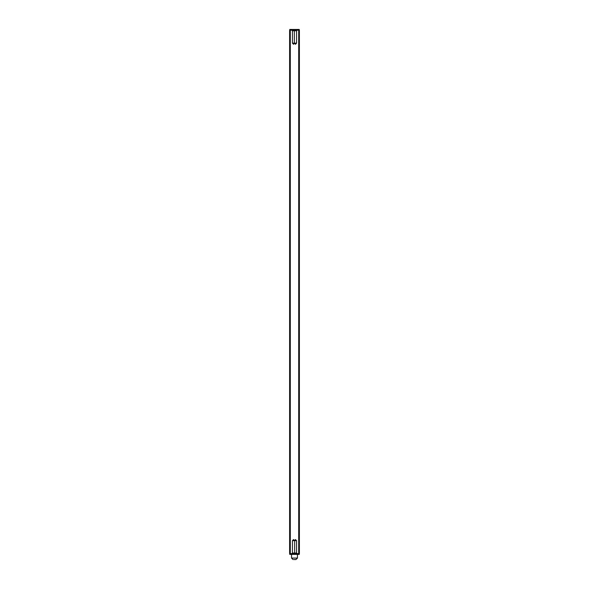<?xml version="1.0" encoding="UTF-8"?>
<svg xmlns="http://www.w3.org/2000/svg" width="589" height="589" viewBox="0 0 589 589"><rect width="100%" height="100%" fill="white"/><g stroke="black" fill="none" stroke-linecap="round" stroke-linejoin="round"><path stroke-width="0.88" d="M299.381 553.638L299.381 30.186L299.381 553.638L299.234 554.374L289.766 554.374L289.619 553.638L289.619 30.186L289.619 553.638M299.315 84.89L299.315 86.583L299.322 84.89M299.315 86.811L299.322 85.773L299.315 86.811M299.322 82.732L299.315 84.492L299.315 82.732M299.315 81.738L299.322 80.31L299.315 81.738M299.308 77.785L299.315 76.798L299.308 77.785M299.322 74.781L299.315 76.401L299.322 74.781M299.308 72.116L299.308 72.602L299.308 72.116M299.315 72.845L299.322 72.086L299.308 72.845M299.264 44.02L299.278 41.201L299.278 44.02M299.256 44.55L299.271 45.876L299.256 44.55M299.278 46.141L299.278 45.353L299.278 46.141M299.271 46.906L299.271 48.165L299.264 46.906M299.256 48.534L299.271 49.859L299.256 48.534M299.278 50.124L299.278 49.336L299.278 50.124M299.278 55.594L299.271 53.606L299.256 55.594M299.264 55.366L299.264 53.842M299.264 51.486L299.264 51.965L299.264 51.486M299.271 52.215L299.278 51.449L299.264 52.215M299.278 52.546L299.278 52.001L299.278 52.546M299.264 67.374L299.278 66.528L299.271 67.374M299.278 65.953L299.278 66.528L299.278 65.953M299.264 65.217L299.264 64.319L299.278 65.217M299.264 64.253L299.264 62.832L299.264 64.253M299.278 62.567L299.271 60.571L299.256 62.567M299.264 62.331L299.264 60.807M299.264 58.186L299.271 60.174L299.278 58.186M299.271 58.414L299.271 59.945L299.264 58.414M299.264 57.722L299.264 56.824L299.278 57.722M299.308 70.665L299.315 71.387L299.308 70.665M299.308 68.515L299.315 69.495L299.322 68.515M299.308 66.91L299.308 66.248L299.308 66.91M299.322 63.266L299.315 64.65L299.322 63.266M299.315 64.886L299.322 63.936L299.315 64.886M299.315 62.265L299.322 60.836L299.315 62.265M299.322 58.753L299.315 60.372L299.322 58.753M299.322 56.294L299.315 58.053L299.315 56.294M299.3 44.55L299.315 45.876L299.308 44.55M299.322 46.141L299.33 45.353L299.322 46.141M299.315 43.785L299.322 41.201L299.315 43.785M299.315 40.435L299.322 37.851L299.315 40.435M299.264 68.037L299.271 68.898L299.264 68.037M299.315 46.906L299.322 48.165L299.308 46.906M299.3 48.534L299.315 49.859L299.308 48.534M299.322 50.124L299.33 49.336L299.322 50.124M299.308 52.428L299.315 53.408L299.322 52.428M299.264 40.67L299.278 37.851L299.278 40.67M299.381 30.186L289.619 30.186M299.308 47.289L299.322 46.641L299.264 47.275M299.271 53.842L299.271 55.366M299.271 60.807L299.271 62.331M295.781 559.55L293.859 559.55M289.766 30.186L289.766 29.45L299.234 29.45L299.234 30.186M289.766 553.638L299.234 553.638M294.5 43.314L293.536 44.271L292.431 43.166L296.569 43.166L296.569 30.783L297.165 30.186M292.431 43.166L292.431 30.783L296.569 30.783M292.431 30.783L291.835 30.186M296.569 43.166L295.464 44.271L294.353 43.166L294.353 30.783L293.764 30.186M294.5 540.511L295.464 539.553L296.569 540.658L292.431 540.658L292.431 553.042L291.835 553.638M296.569 540.658L296.569 553.042L292.431 553.042M299.219 30.186L299.219 553.638M289.781 553.638L289.781 30.186M298.704 553.638L298.704 30.186M290.296 30.186L290.296 553.638M291.54 554.374L291.54 558.07L297.46 558.07L295.98 559.55M297.46 554.374L297.46 558.07M291.54 558.07L293.02 559.55M292.431 540.658L293.536 539.553L294.647 540.658L294.647 553.042L295.236 553.638M296.569 553.042L297.165 553.638"/></g></svg>
